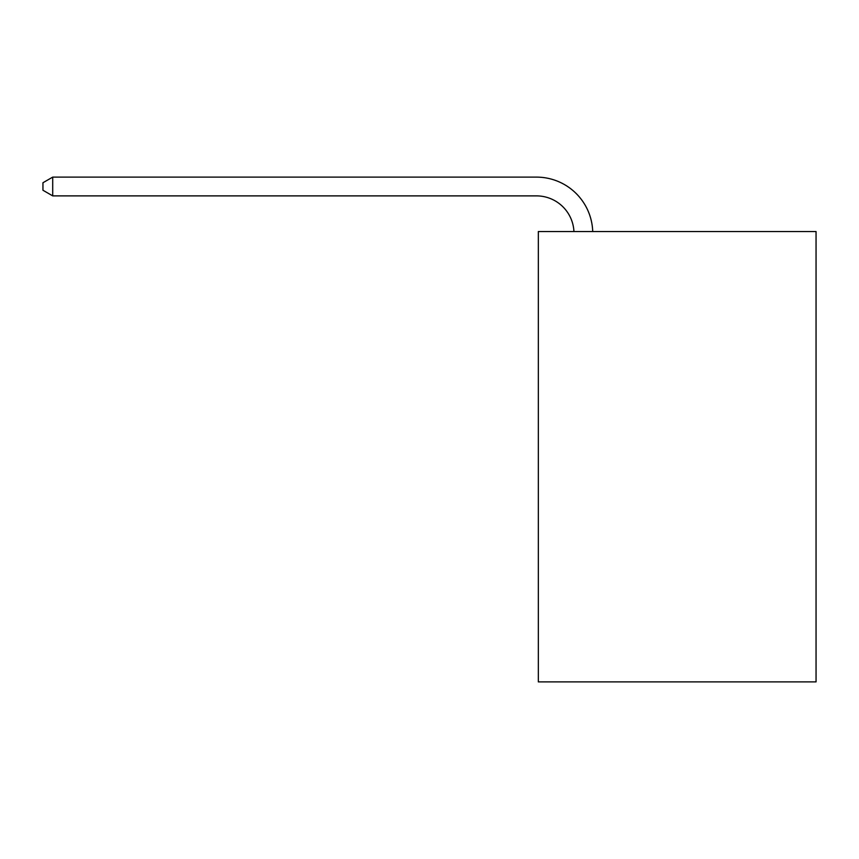 <?xml version="1.0" encoding="UTF-8"?>
<svg xmlns="http://www.w3.org/2000/svg" width="859" height="859" viewBox="0 0 859 859"><rect width="100%" height="100%" fill="white"/><g stroke="black" fill="none" stroke-linecap="round" stroke-linejoin="round"><path stroke-width="1.29" d="M816.05 231.533L816.05 681.885L538.335 681.885L538.335 231.533L816.05 231.533M573.941 231.533A37.528 37.528 -72.6 0 0 536.456 195.884L52.71 195.884L42.95 190.247L42.95 182.742L52.71 177.115L536.456 177.115A56.297 56.297 107.4 0 1 592.721 231.533M52.71 177.115L52.71 195.884"/></g></svg>
